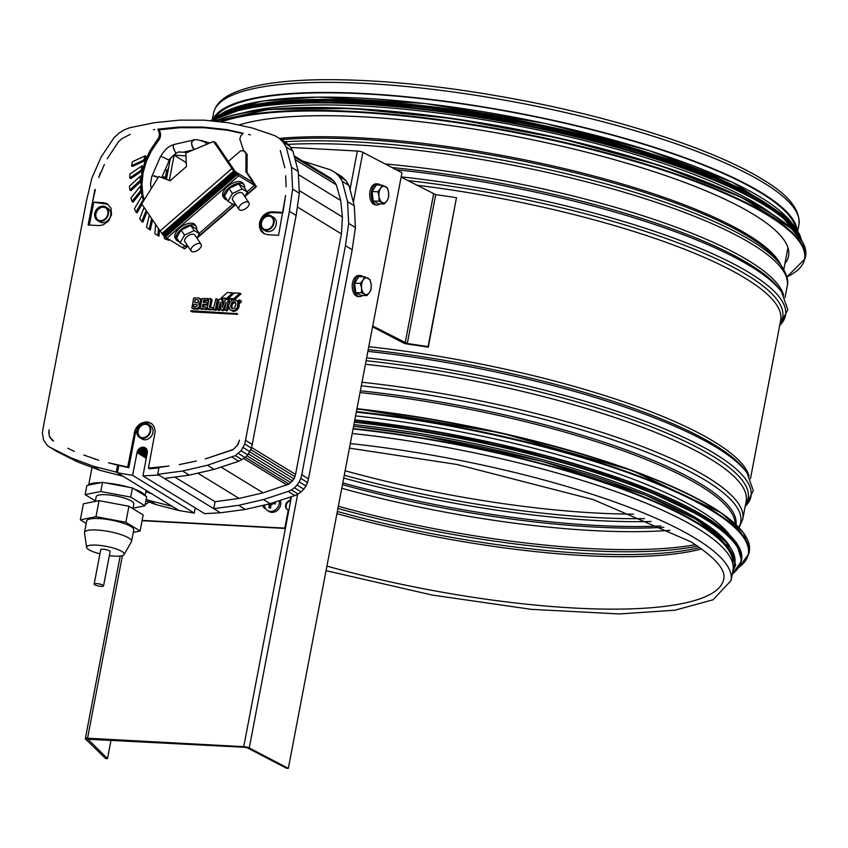 <?xml version="1.0" encoding="UTF-8"?>
<svg xmlns="http://www.w3.org/2000/svg" width="848" height="848" viewBox="0 0 848 848"><rect width="100%" height="100%" fill="white"/><g stroke="black" fill="none" stroke-linecap="round" stroke-linejoin="round"><path stroke-width="1.27" d="M795.7 228.123A296.747 67.045 -169.2 0 0 760.879 192.867A296.747 67.045 -169.2 0 0 452.281 102.491A296.747 67.045 -169.2 0 0 215.328 117.416M326.045 570.662L432.014 595.01L531.24 609.341L619.369 613.952L675.156 610.168L713.083 599.769L731.029 580.604L732.958 570.524A297.945 67.31 -169.2 0 0 697.872 528.633A297.945 67.31 -169.2 0 0 352.217 433.487M797.173 230.232A297.945 67.31 -169.2 0 0 761.917 192.931A297.945 67.31 -169.2 0 0 448.168 101.643A297.945 67.31 -169.2 0 0 213.177 118.826M238.903 125.059A293.631 66.345 10.8 0 1 569.146 147.934A293.631 66.345 10.8 0 1 788.566 256.001A293.631 66.345 10.8 0 1 784.951 263.484M243.153 112.901A296.747 67.045 10.8 0 1 514.577 125.271A296.747 67.045 10.8 0 1 771.489 213.685M273.374 102.534A296.747 67.045 10.8 0 1 747.205 192.92M729.428 534.653A296.747 67.045 -169.2 0 0 355.566 415.902M729.333 545.561A296.747 67.045 -169.2 0 0 353.913 424.604M732.884 564.238A296.747 67.045 -169.2 0 0 353.075 428.95M401.115 177.115L435.702 194.648A300.097 67.798 10.8 0 1 456.478 197.722L428.07 346.631A300.097 67.798 -169.2 0 0 407.294 343.546L372.717 326.024M372.558 326.819L403.436 342.921A4.314 0.975 -169.2 0 0 407.665 344.108A297.945 67.31 10.8 0 1 428.282 347.161L428.07 346.631M428.282 347.161L456.478 197.722M187.281 152.428L178.504 151.951A20.585 17.204 -58.5 0 0 170.257 159.127L166.579 178.409A20.585 17.204 -58.5 0 0 166.855 179.246A20.585 17.204 -58.5 0 0 166.992 179.617L166.95 179.5M169.314 180.476L174.137 155.184L185.935 155.831M186.263 162.615L174.137 155.184M87.545 739.223L244.754 747.279L247.51 747.925L286.592 768.309L288.341 768.341L249.259 747.968A4.314 0.975 -169.2 0 0 243.747 746.664L87.556 738.205A4.314 0.975 -169.2 0 0 85.341 738.64A4.314 0.975 -169.2 0 0 85.51 738.99L105.459 758.398L107.495 758.621L87.609 738.905M290.61 147.425L357.368 151.039A4.314 0.975 10.8 0 1 362.88 152.343L401.963 172.716L288.341 768.341M111.035 740.039L107.495 758.621M362.965 276.713A10.536 6.159 91.2 0 0 361.905 275.971A10.536 6.159 91.2 0 0 360.199 275.515L358.609 275.483A10.536 6.159 91.2 0 0 352.227 285.893A10.536 6.159 91.2 0 0 358.174 296.546L359.764 296.577A10.536 6.159 91.2 0 0 362.573 295.496M360.199 275.515A10.536 6.159 91.2 0 0 353.817 285.924A10.536 6.159 91.2 0 0 359.764 296.577M366.908 295.581L361.142 295.464L355.768 292.666L354.602 283.243L358.821 276.628L364.587 276.745L363.082 280.063A8.374 4.897 91.2 0 0 361.555 288.076A8.374 4.897 91.2 0 0 364.82 294.192A8.374 4.897 91.2 0 0 369.622 292.295A8.374 4.897 91.2 0 0 371.148 284.271A8.374 4.897 91.2 0 0 367.884 278.155A8.374 4.897 91.2 0 0 363.082 280.063L360.368 283.359L361.555 288.076L361.524 292.783L366.908 295.581L369.622 292.295L371.127 288.967L371.148 284.271L369.961 279.554L364.587 276.745M360.368 283.359L354.602 283.243M361.524 292.783L355.768 292.666M380.445 185.076A10.536 6.159 91.2 0 0 377.678 183.878L376.088 183.846A10.536 6.159 91.2 0 0 369.802 192.772A10.536 6.159 91.2 0 0 373.947 204.463A10.536 6.159 91.2 0 0 375.653 204.909L377.254 204.94A10.536 6.159 91.2 0 0 380.063 203.859M377.678 183.878A10.536 6.159 91.2 0 0 371.392 192.803A10.536 6.159 91.2 0 0 375.537 204.495A10.536 6.159 91.2 0 0 377.254 204.94M384.388 203.955L378.621 203.838L373.247 201.029L372.081 191.606L376.3 184.991L382.066 185.108L380.561 188.426A8.374 4.897 91.2 0 0 379.035 196.45A8.374 4.897 91.2 0 0 382.3 202.555A8.374 4.897 91.2 0 0 387.101 200.658A8.374 4.897 91.2 0 0 388.628 192.634A8.374 4.897 91.2 0 0 385.363 186.528A8.374 4.897 91.2 0 0 380.561 188.426L377.848 191.722L379.035 196.45L379.003 201.146L384.388 203.955L387.101 200.658L388.607 197.34L388.628 192.634L387.441 187.917L382.066 185.108M379.003 201.146L373.247 201.029M377.848 191.722L372.081 191.606M196.81 302.439A1.442 1.198 -58.5 0 0 197.923 299.853A1.442 1.198 -58.5 0 0 197.213 299.715L195.061 299.598L194.531 302.344L196.916 302.535L194.531 302.344M197.987 299.885A1.442 1.198 121.5 0 1 196.927 302.513M195.634 306.552A1.198 0.996 -58.5 0 0 196.641 304.411A1.198 0.996 -58.5 0 0 195.676 304.421L193.969 304.326L193.524 306.616L195.708 306.796L193.524 306.616M196.694 304.453A1.198 0.996 121.5 0 1 195.74 306.626M238.935 302.195A1.198 0.996 -58.5 0 0 239.783 300.033A1.198 0.996 -58.5 0 0 238.532 302.068A1.198 0.996 -58.5 0 0 238.935 302.195M239.783 300.033L240.896 300.711A1.198 0.996 121.5 0 1 239.645 302.757L238.532 302.068M238.977 301.962A0.954 0.806 -58.5 0 0 239.655 300.234A0.954 0.806 -58.5 0 0 238.648 301.867A0.954 0.806 -58.5 0 0 238.977 301.962M161.735 177.539A33.517 28.016 -58.5 0 0 161.714 177.656L169.293 160.293L162.731 157.018L169.261 160.378M265.721 230.274A7.897 6.604 -58.5 0 0 273.544 224.667A7.897 6.604 -58.5 0 0 271.286 215.975A7.897 6.604 -58.5 0 0 261.534 219.261A7.897 6.604 -58.5 0 0 263.039 229.448A7.897 6.604 -58.5 0 0 265.721 230.274M271.286 215.975L273.533 217.353A7.897 6.604 121.5 0 1 275.78 226.034A7.897 6.604 121.5 0 1 267.968 231.642A7.897 6.604 121.5 0 1 265.286 230.826L263.039 229.448M142.379 438.384A7.897 6.604 -58.5 0 0 150.191 432.777A7.897 6.604 -58.5 0 0 147.944 424.085A7.897 6.604 -58.5 0 0 138.192 427.381A7.897 6.604 -58.5 0 0 139.697 437.568A7.897 6.604 -58.5 0 0 142.379 438.384M147.944 424.085L150.191 425.463A7.897 6.604 121.5 0 1 152.439 434.155A7.897 6.604 121.5 0 1 144.616 439.762A7.897 6.604 121.5 0 1 141.934 438.935L139.697 437.568M100.138 221.317A7.897 6.604 -58.5 0 0 107.961 215.71A7.897 6.604 -58.5 0 0 105.703 207.018A7.897 6.604 -58.5 0 0 95.951 210.304A7.897 6.604 -58.5 0 0 97.456 220.491A7.897 6.604 -58.5 0 0 100.138 221.317M105.703 207.018L107.95 208.385A7.897 6.604 121.5 0 1 110.198 217.077A7.897 6.604 121.5 0 1 102.385 222.685A7.897 6.604 121.5 0 1 99.704 221.869L97.456 220.491M224.275 198.337L223.162 196.704A11.967 6.148 -34.2 0 1 227.455 186.549A11.967 6.148 -34.2 0 1 242.963 183.253L244.076 184.885A11.967 6.148 145.8 0 0 228.568 188.182A11.967 6.148 145.8 0 0 224.275 198.337A11.967 6.148 145.8 0 0 227.041 199.937M244.542 188.044A11.967 6.148 145.8 0 0 244.076 184.885M176.416 239.942L175.303 238.309A11.967 6.148 -34.2 0 1 179.596 228.144A11.967 6.148 -34.2 0 1 195.104 224.847L196.217 226.48A11.967 6.148 145.8 0 0 180.709 229.776A11.967 6.148 145.8 0 0 176.416 239.942A11.967 6.148 145.8 0 0 179.108 241.521M196.662 229.713A11.967 6.148 145.8 0 0 196.217 226.48M100.626 482.724A28.726 6.487 -169.2 0 0 88.807 485.077L102.544 482.342L100.795 491.501L130.677 497.087L144.913 505.811L133.009 508.185M128.769 487.24A28.726 6.487 -169.2 0 0 106.201 483.021L132.426 487.929L130.677 497.087M144.923 495.582A28.726 6.487 -169.2 0 0 134.164 488.999L146.662 496.642L144.913 505.811M265.859 229.585A7.187 6 -58.5 0 0 272.961 224.487A7.187 6 -58.5 0 0 270.915 216.59A7.187 6 -58.5 0 0 262.043 219.579A7.187 6 -58.5 0 0 263.41 228.843A7.187 6 -58.5 0 0 265.859 229.585M263.696 229.002A7.187 6 121.5 0 1 262.604 219.918A7.187 6 121.5 0 1 271.19 216.77M142.506 437.695A7.187 6 -58.5 0 0 149.619 432.597A7.187 6 -58.5 0 0 147.573 424.7A7.187 6 -58.5 0 0 138.701 427.689A7.187 6 -58.5 0 0 140.068 436.953A7.187 6 -58.5 0 0 142.506 437.695M140.355 437.112A7.187 6 121.5 0 1 139.263 428.039A7.187 6 121.5 0 1 147.849 424.88M100.276 220.628A7.187 6 -58.5 0 0 107.378 215.53A7.187 6 -58.5 0 0 105.332 207.633A7.187 6 -58.5 0 0 96.46 210.622A7.187 6 -58.5 0 0 97.838 219.876A7.187 6 -58.5 0 0 100.276 220.628M98.114 220.045A7.187 6 121.5 0 1 97.022 210.961A7.187 6 121.5 0 1 105.608 207.813M248.941 202.693L242.581 193.344A5.989 3.074 145.8 0 0 234.832 194.998A5.989 3.074 145.8 0 0 232.681 200.075L239.03 209.414A5.989 3.074 145.8 0 0 245.708 208.597A5.989 3.074 145.8 0 0 248.941 202.693A5.989 3.074 145.8 0 0 241.182 204.336A5.989 3.074 145.8 0 0 239.03 209.414M95.305 501.412L96.216 496.631A19.154 4.325 10.8 0 1 106.064 494.723A19.154 4.325 10.8 0 1 125.016 498.285A19.154 4.325 10.8 0 1 133.846 503.807L132.913 508.694M201.082 244.288L194.775 235.013A5.989 3.074 145.8 0 0 187.016 236.656A5.989 3.074 145.8 0 0 184.875 241.744L191.171 251.019A5.989 3.074 145.8 0 0 197.849 250.192A5.989 3.074 145.8 0 0 201.082 244.288A5.989 3.074 145.8 0 0 193.323 245.941A5.989 3.074 145.8 0 0 191.171 251.019M109.339 555.631A19.154 4.325 -169.2 0 0 124.115 554.528L131.408 541.755A23.945 5.406 -169.2 0 0 131.557 541.353A23.945 5.406 -169.2 0 0 120.511 534.463A23.945 5.406 -169.2 0 0 96.831 530.011A23.945 5.406 -169.2 0 0 84.524 532.385A23.945 5.406 -169.2 0 0 84.514 532.809L86.591 547.363A19.154 4.325 -169.2 0 0 99.926 553.839M84.524 532.385L86.708 520.926A23.945 5.406 10.8 0 1 99.015 518.552A23.945 5.406 10.8 0 1 122.706 523.004A23.945 5.406 10.8 0 1 133.74 529.905L131.557 541.353M124.115 554.528A19.154 4.325 -169.2 0 0 116.006 548.889A19.154 4.325 -169.2 0 0 96.449 545.126A19.154 4.325 -169.2 0 0 86.591 547.363M96.619 583.604A4.791 1.081 -169.2 0 0 94.16 584.081A4.791 1.081 -169.2 0 0 98.654 586.042A4.791 1.081 -169.2 0 0 103.562 585.873A4.791 1.081 -169.2 0 0 101.357 584.495A4.791 1.081 -169.2 0 0 96.619 583.604M94.16 584.081L100.711 549.716A4.791 1.081 10.8 0 1 103.17 549.25A4.791 1.081 10.8 0 1 107.908 550.14A4.791 1.081 10.8 0 1 110.123 551.518L103.562 585.873M86.231 523.439L80.337 519.824L95.983 516.697L125.875 522.294L140.111 531.007L133.263 532.374M140.111 531.007L143.164 514.969L128.928 506.256L99.046 500.659L95.983 516.697M99.046 500.659L83.39 503.786L80.337 519.824M128.928 506.256L125.875 522.294M187.175 245.136L185.224 246.058L180.041 242.888L184.546 235.14L194.224 230.561L199.397 233.73L196.863 238.097M199.397 233.73L195.941 228.642L190.758 225.473L181.08 230.041L184.546 235.14M181.08 230.041L176.575 237.79L180.041 242.888M190.758 225.473L194.224 230.561M95.4 500.903L85.139 494.628L100.795 491.501M235.044 203.552L233.136 204.453L227.953 201.283L232.458 193.535L242.136 188.956L247.319 192.125L244.754 196.535M134.164 488.999L132.426 487.929M106.201 483.021L102.544 482.342M88.807 485.077L86.888 485.469L85.139 494.628M227.953 201.283L224.497 196.185L228.992 188.436L238.67 183.868L242.136 188.956M228.992 188.436L232.458 193.535M238.67 183.868L243.853 187.037L247.319 192.125M186.306 151.495A28.726 24.009 -58.5 0 0 184.62 152.28M162.032 176.84L165.477 177.031L166.791 170.162L165.01 170.066M166.791 170.162L168.01 170.904M165.477 177.031L166.696 177.773M238.606 301.623L238.839 300.404L239.486 300.499L239.496 301.665L238.606 301.623L239.147 301.952M168.667 167.416A28.726 24.009 -58.5 0 0 167.438 170.554M161.904 177.147L166.717 178.833M165.848 178.303A28.726 24.009 -58.5 0 0 165.795 179.172M145.92 491.639L151.644 493.759M146.132 490.483L151.347 493.684M220.459 512.786L158.799 475.039L142.952 475.887L204.612 513.634L220.459 512.786L245.348 509.436L270.205 503.68L263.484 499.567L238.617 505.323L213.728 508.662L215.053 501.719L239.104 498.423L263.113 492.826L289.02 484.081L294.023 478.972L295.549 474.414L341.426 233.921L342.422 216.971L340.705 200.382L336.317 184.811L334.048 181.313L331.112 178.462L294.139 155.831M245.348 509.436L238.617 505.323M270.205 503.68L294.839 495.561L288.119 491.437L263.484 499.567M294.839 495.561L298.114 494.045L291.394 489.932L288.119 491.437M298.114 494.045L301.146 491.882L294.415 487.77L291.394 489.932M301.146 491.882L303.796 489.169L297.065 485.045L294.415 487.77M303.796 489.169L305.958 485.999L299.238 481.887L297.065 485.045M305.958 485.999L307.548 482.523L300.828 478.399L299.238 481.887M307.548 482.523L308.481 478.866L301.75 474.753L300.828 478.399M308.481 478.866L352.185 249.778L345.454 245.666L301.75 474.753M352.185 249.778L355.386 227.518L348.666 223.406L345.454 245.666M355.386 227.518L354.294 205.757L347.574 201.644L348.666 223.406M354.294 205.757L348.963 185.447L342.232 181.334L347.574 201.644M348.963 185.447L345.984 180.656L339.264 176.532L342.232 181.334M345.984 180.656L342.062 176.776L335.342 172.663L339.264 176.532M302.704 161.067L330.635 169.876L335.342 172.663M145.867 500.829L155.947 504.602L179.066 510.538L194.266 513.082L195.252 507.91M142.952 475.887L147.414 451.973L146.556 448.963L143.217 447.087L139.242 448.571L137.27 451.422L132.606 475.336L117.406 472.792L172.335 506.426L149.216 500.479L155.947 504.602M149.216 500.479L146.153 499.334M166.95 238.097L238.765 175.748L236.433 172.356L252.142 181.949L254.453 185.352L247.075 191.775M235.437 302.365L232.553 303.817L231.78 307.103L232.31 308.63M172.335 506.426L179.066 510.538M146.068 448.391L144.213 447.256M146.693 449.217L143.217 447.087M142.188 447.15L147.128 450.161M141.16 447.415L147.351 451.21M140.164 447.903L147.382 452.323M139.242 448.571L147.234 453.457M138.436 449.398L147.011 454.655M137.768 450.362L146.768 455.885M137.27 451.422L146.534 457.104M136.952 452.535L146.312 458.27M132.606 475.336L194.266 513.082M263.113 492.826L221.074 467.089M286.921 484.992L243.726 458.545M239.104 498.423L197.817 473.152M215.053 501.719L174.794 477.074M334.048 181.313L294.468 157.081M295.549 474.414L251.665 447.553M341.426 233.921L297.362 206.944M295.009 476.746L250.817 449.694M294.023 478.972L249.778 451.878M292.655 480.996L248.39 453.903M290.959 482.724L246.874 455.736M289.02 484.081L245.326 457.326M336.317 184.811L295.136 159.594M342.412 217.003L299.206 190.546M340.716 200.499L298.401 174.593M234.101 169.918L215.784 142.846L213.537 141.468L231.907 168.508L160.081 230.932L165.243 237.09L182.67 247.754L184.864 245.846M232.744 204.22L199.174 233.401M238.765 175.748L256.075 186.327L245.189 195.793M201.262 140.482L209.827 143.015M228.366 161.364L240.747 150.732L243.938 150.912L246.005 153.605L245.909 171.762L252.089 180.857L251.368 181.483L252.047 180.889L253.17 181.578L256.075 186.327M230.698 305.895L231.78 308.449L234.546 307.951L235.967 303.976L234.917 301.899L233.052 301.761L231.43 303.128L230.698 305.895L231.822 306.573M230.656 306.425L231.78 307.103M230.709 306.934L231.822 307.623M230.847 307.411L231.97 308.1M231.08 307.835L232.204 308.513M231.398 308.184L231.928 308.502M235.309 302.217L234.483 301.718M235.14 302.312L234.027 301.623M234.663 302.333L233.539 301.644M234.175 302.45L233.052 301.761M233.698 302.672L232.575 301.983M233.264 302.98L232.14 302.291M232.871 303.361L231.748 302.683M232.553 303.817L231.43 303.128M232.31 304.315L231.186 303.626M232.151 304.835L231.038 304.146M132.394 161.777L145.209 155.82L143.789 160.007L131.514 165.699L132.394 161.777M107.876 204.273L92.517 202.089L88.139 224.996L99.015 225.579L103.138 224.921L108.586 220.957L111.544 214.692L111.014 208.226L107.177 203.764L103.382 202.672L92.517 202.089L95.336 189.74M89.379 225.059L93.64 202.767M74.338 451.475L67.819 448.253M95.432 459.404L94.849 459.192M138.362 427.106L135.373 433.402L128.832 467.693L117.787 465.276M117.406 472.792L118.731 465.859L117.607 465.17L116.282 472.113L117.406 472.792M158.915 467.863L149.534 468.817L148.411 468.128L155.184 431.59L154.421 427.381L152.174 424.064L146.789 421.827L140.673 423.438L137.217 426.449L134.885 430.498L127.709 467.015L108.533 462.807L117.607 465.17M151.283 423.417L147.912 422.505L142.994 423.544M282.819 213.007L271.127 212.594L267.067 214.109L264.332 216.367M260.453 225.907L261.184 229.84L264.322 233.794M116.282 472.113L93.174 466.167L70.988 457.867L49.926 447.278L56.646 451.39L77.719 461.99L99.894 470.29L123.013 476.226M164.406 478.463L189.295 475.124L214.152 469.368L238.786 461.248L245.093 457.57L247.743 454.857L251.496 448.2L296.132 215.466L299.344 193.206L298.252 171.444L292.91 151.135L289.931 146.344L286.02 142.464L279.289 138.351L283.211 142.22L286.179 147.022L291.521 167.321L292.613 189.083L289.401 211.353L244.775 444.087L241.012 450.733L235.341 455.62L207.431 465.255L182.564 471.011L157.686 474.35L159 467.407L168.975 466.04L148.411 468.128M129.967 174.01L141.976 165.858L141.224 170.141L129.712 177.932L129.967 174.01M141.224 170.141L142.347 170.83L143.1 166.547L141.976 165.858M129.49 186.178L140.333 176.098L140.259 180.327L129.871 189.984L129.49 186.178M129.871 189.984L130.995 190.662L141.383 181.016L141.457 176.776L140.333 176.098M140.333 186.2L140.948 190.259L131.981 201.485L130.984 197.913L140.333 186.2L141.446 186.878L142.061 190.948L140.948 190.259M131.981 201.485L133.104 202.163L142.061 190.948M141.966 195.867L143.248 199.64L135.987 212.085L134.408 208.862L141.966 195.867L143.089 196.545L144.213 199.884M144.065 200.139L143.248 199.64M146.174 210.463L141.775 221.455L139.644 218.678L144.128 207.453M151.686 218.572L149.142 229.331L146.534 227.084L149.343 215.127M243.662 150.732L239.783 139.061L240.906 135.563L243.281 133.242L226.628 129.596L203.022 127.062L178.928 127.02L157.929 129.14L159.053 129.818L180.052 127.698L204.135 127.741L227.752 130.285L242.772 133.571M159.053 129.818L160.632 134.493L159.986 138.16L151.304 151.071L146.259 161.65L143.1 172.769L141.945 184.016L142.846 194.923L144.245 199.831M159.36 229.861L158.353 229.331L157.887 235.458L154.877 233.804L155.597 224.328M167.639 238.553L167.734 239.655L164.427 238.648L164.215 236.242M252.291 182.034L252.047 180.889M252.1 181.928L252.852 182.15M182.68 247.743L184.281 248.729L187.641 245.814M197.224 237.482L235.5 204.209M184.281 248.729L187.821 246.079M196.927 238.171L235.68 204.485M244.786 196.577L256.393 186.486M217.629 220.395L226.024 213.092M236.539 313.633L190.885 310.707L191.924 311.852L237.663 314.322L236.539 313.633L190.8 311.163M202.375 306.934L206.022 307.124L206.552 307.962L205.566 309.001L200.213 308.312L201.951 298.591L207.824 298.517L207.506 300.224L203.679 300.075L203.255 302.323L206.848 302.566L207.304 303.584L206.541 304.39L202.895 304.231L202.375 306.934M212.604 307.485L213.145 308.46L212.276 309.382L207.23 308.566L208.778 299.471L209.721 298.422L210.908 299.344L209.414 307.305L212.604 307.485M215.646 308.502L214.555 309.605L213.495 308.619L215.89 298.835L217.3 299.63L215.646 308.502L216.77 309.191L215.678 310.283L213.961 309.499M226.66 309.403L225.557 310.22L224.773 309.319L226.119 302.291L223.172 309.308L222.006 310.018L220.872 309.594L220.279 302.111L218.964 309.011L217.3 309.52L218.72 300.266L219.621 299.121L221.18 299.047L221.953 299.863L222.218 307.4L225.186 300.128L226.67 299.312L228.207 299.948L226.66 309.403L227.783 310.082L226.681 310.898L225.208 310.124M228.451 305.958L229.893 301.899L232.437 299.969L236.168 300.171L237.917 302.333L237.366 307.474L234.228 310.336L231.345 310.506L229.755 309.573L228.451 305.958M221.19 297.998L227.285 292.56L232.765 292.857L226.649 298.295L221.19 297.998L222.303 298.676L227.773 298.973L226.649 298.295M228.313 298.379L234.408 292.942L239.889 293.238L233.772 298.676L228.313 298.379L229.426 299.068L234.896 299.365L233.772 298.676M145.209 155.82L146.333 156.498L144.913 160.685L132.638 166.388L131.514 165.699M144.913 160.685L143.789 160.007M100.371 172.6L98.771 177.561L104.389 164.48L100.795 172.854M118.497 141.743L107.219 158.756L118.519 141.743L122.059 138.553L130.179 134.408L122.048 138.553L118.508 141.754M94.923 189.486L92.517 202.089M106.477 203.69L105.353 203.001M104.505 203.361L103.382 202.672M154.58 129.479L153.435 129.702L154.643 129.511M48.728 432.13L49.449 436.54L53.53 441.077L50.18 437.589L49.226 435.204L49.078 429.798L48.887 432.226M50.456 438.405L51.05 438.766M51.834 439.942L52.958 440.631M83.74 455.016L98.718 460.252L83.74 455.016M93.174 466.167L99.894 470.29M70.988 457.867L77.719 461.99M49.926 447.278L47.287 445.444L43.566 440.048L42.4 433.137L42.866 429.459L86.57 200.372L91.828 178.228L101.124 157.028L114.014 137.705L118.741 133.327L124.041 129.945L129.702 127.719L154.696 122.663L179.649 120.14L204.326 120.183L228.525 122.79L252.015 127.931L274.582 135.563L279.289 138.351M289.931 146.344L283.211 142.22M292.91 151.135L286.179 147.022M298.252 171.444L291.521 167.321M299.344 193.206L292.613 189.083M296.132 215.466L289.401 211.353M252.428 444.553L245.708 440.441M251.496 448.2L244.775 444.087M249.906 451.687L243.185 447.564M247.743 454.857L241.012 450.733M245.093 457.57L238.362 453.457M242.062 459.733L235.341 455.62M238.786 461.248L232.066 457.125M214.152 469.368L207.431 465.255M189.295 475.124L182.564 471.011M158.799 475.039L157.686 474.35M149.884 422.834L148.771 422.156M147.912 422.505L146.789 421.827M145.845 422.622L144.732 421.933M143.789 423.163L142.665 422.484M141.701 424.074L140.673 423.438M139.825 425.389L138.828 424.784M138.33 427.138L137.217 426.449M137.005 429.067L135.881 428.378M135.998 431.176L134.885 430.498M135.373 433.402L134.26 432.713M128.832 467.693L127.709 467.015M285.659 175.801L286.115 186.783L285.659 175.801M285.596 195.4L282.935 212.392L272.07 211.799L267.936 212.456L264.11 214.756L261.152 218.349L259.53 222.695L259.488 227.126L261.014 230.963L263.908 233.624L267.692 234.705L278.568 235.299L285.596 195.4M273.183 212.488L272.07 211.799M271.127 212.594L270.003 211.915M269.06 213.145L267.936 212.456M267.067 214.109L265.954 213.42M265.233 215.445L264.11 214.756M263.463 217.014L262.488 216.431M261.852 218.784L261.152 218.349M260.76 220.84L260.156 220.469M260.219 223.119L259.53 222.695M260.368 225.589L259.308 224.943M260.601 227.805L259.488 227.126M261.184 229.84L260.06 229.151M262.138 231.642L261.014 230.963M263.442 233.158L262.318 232.469M284.833 167.798L280.275 150.499L284.833 167.798M250.383 134.896L248.506 134.387L250.383 134.896M239.496 440.101L237.323 445.391L233.306 449.419L205.248 458.938L232.956 449.747L237.959 444.649L239.496 440.101M196.354 461.005L179.267 464.63L196.354 461.005M196.969 238.246L235.733 204.559M243.387 150.573L247.118 154.294L247.033 172.451L253.202 181.546L252.089 180.857M247.033 172.451L245.909 171.762M247.118 154.294L246.005 153.605M245.507 152.078L244.383 151.389M245.061 151.601L243.938 150.912M227.752 130.285L226.628 129.596M204.135 127.741L203.022 127.062M178.928 127.02L180.052 127.698M157.929 129.14L159.509 133.804L158.862 137.471L150.181 150.382L145.135 160.961L142.347 170.777M159.859 131.101L158.735 130.412M160.42 132.723L159.297 132.034M160.632 134.493L159.509 133.804M160.484 136.337L159.36 135.648M159.986 138.16L158.862 137.471M159.148 139.888L158.035 139.199M158.025 141.446L156.912 140.768M151.304 151.071L150.181 150.382M146.259 161.65L145.135 160.961M143.1 172.769L141.976 172.091L142.337 170.83L130.836 178.621L129.712 177.932M141.383 181.016L140.259 180.327M141.976 172.091L141.446 177.264M141.033 181.345L141.097 186.666M141.945 184.016L140.821 183.327M141.51 191.648L142.231 196.026M142.846 194.923L141.722 194.245M142.019 204.347L137.111 212.763L135.987 212.085M147.054 211.756L142.888 222.144L141.775 221.455M152.629 219.971L150.266 230.02L149.142 229.331M159.466 230.19L159.011 236.147L154.877 233.804M159.011 236.147L157.887 235.458M158.544 229.628L159.657 230.306M168.763 239.231L168.858 240.344L164.427 238.648M168.858 240.344L167.734 239.655M184.61 248.877L187.874 246.153M256.509 186.496L244.828 196.651M236.634 313.177L237.663 314.322M207.707 305.057L204.018 304.909L203.615 306.997M204.018 304.909L202.895 304.231M207.495 305.1L206.371 304.411M207.665 305.068L206.541 304.39M207.728 304.941L206.711 304.326M207.771 304.771L206.88 304.22M207.802 304.57L207.018 304.093M207.845 304.368L207.145 303.944M207.877 304.167L207.241 303.775M207.919 303.966L207.304 303.584M207.951 303.775L207.336 303.404M207.983 303.616L207.336 303.213M208.014 303.478L207.294 303.033M208.036 303.372L207.219 302.884M208.046 303.308L207.124 302.747M208.046 303.287L206.997 302.641M208.491 300.945L204.803 300.764L204.495 302.397M204.803 300.764L203.679 300.075M208.449 300.966L207.325 300.277M208.513 300.839L207.506 300.224M208.544 300.669L207.665 300.128M208.587 300.468L207.824 300.001M208.629 300.266L207.951 299.853M208.661 300.054L208.057 299.673M208.703 299.842L208.12 299.492M208.746 299.651L208.163 299.302M208.778 299.482L208.163 299.111M208.809 299.344L208.131 298.931M208.841 299.249L208.057 298.761M207.58 309.001L206.689 309.69L200.573 308.683M201.856 309.425L200.732 308.736M206.509 309.679L205.396 308.99M206.689 309.69L205.566 309.001M206.87 309.658L205.746 308.979M207.039 309.594L205.916 308.916M207.209 309.499L206.085 308.81M207.357 309.361L206.234 308.683M207.484 309.202L206.361 308.524M207.58 309.032L206.456 308.343M207.241 308.598L206.52 308.153M207.166 308.343L206.552 307.962M207.145 308.142L206.541 307.771M207.156 308.004L206.499 307.591M207.166 307.898L206.414 307.432M210.548 298.57L212.032 300.033L210.654 307.379M212.011 300.277L210.887 299.588M212.032 300.033L210.908 299.344M212 299.8L210.876 299.121M211.926 299.588L210.802 298.899M211.809 299.408L210.696 298.719M214.088 309.584L209.159 309.838L207.633 309.043M208.947 309.806L207.824 309.117M209.159 309.838L208.036 309.16M213.399 310.071L212.276 309.382M213.579 310.018L212.456 309.34M213.738 309.933L212.625 309.255M213.897 309.817L212.774 309.138M214.025 309.679L212.912 308.99M213.664 309.223L213.018 308.831M213.579 308.057L212.753 307.548M216.908 298.899L218.424 300.319L216.77 309.191M218.413 300.552L217.3 299.863M218.424 300.319L217.3 299.63M218.381 300.097L217.258 299.408M218.296 299.895L217.183 299.206M218.18 299.726L217.056 299.037M215.265 310.262L214.152 309.584M215.466 310.304L214.353 309.615M215.678 310.283L214.555 309.605M215.89 310.23L214.767 309.541M216.092 310.135L214.968 309.446M216.282 309.997L215.159 309.308M216.441 309.827L215.328 309.138M216.579 309.626L215.466 308.948M216.685 309.414L215.562 308.725M227.868 299.556L229.416 300.892L229.066 303.351M228.472 306.467L227.783 310.082M229.426 301.475L228.303 300.786M229.448 301.178L228.335 300.489M229.416 300.892L228.292 300.213M229.32 300.637L228.207 299.948M229.183 300.415L228.059 299.726M221.434 299.174L223.066 300.542L223.247 304.888M223.13 300.849L222.006 300.171M223.066 300.542L221.953 299.863M222.95 300.266L221.837 299.588M222.78 300.033L221.657 299.355M220.512 307.421L219.685 310.251L217.438 309.658M218.731 310.432L217.607 309.743M218.911 310.485L217.788 309.796M219.113 310.485L217.989 309.806M219.314 310.453L218.19 309.764M219.505 310.368L218.381 309.679M219.685 310.251L218.561 309.562M219.844 310.092L218.731 309.403M219.982 309.902L218.858 309.223M220.077 309.7L218.964 309.011M224.943 308.428L223.448 310.622L221.105 309.806M222.505 310.633L221.381 309.944M222.801 310.707L221.678 310.018M223.13 310.697L222.006 310.018M223.448 310.622L222.324 309.933M223.766 310.474L222.642 309.785M224.052 310.262L222.929 309.573M224.296 309.986L223.172 309.308M226.501 310.877L225.377 310.188M226.681 310.898L225.557 310.22M226.872 310.887L225.748 310.209M227.063 310.834L225.939 310.145M227.243 310.75L226.119 310.061M227.412 310.622L226.289 309.933M227.561 310.463L226.437 309.774M227.677 310.283L226.564 309.594M230.497 310.135L231.345 310.506M232.278 310.665L233.401 311.343L232.469 311.184M233.253 310.601L234.377 311.29L233.401 311.343M234.228 310.336L235.352 311.025L234.377 311.29M235.161 309.87L236.285 310.548L235.352 311.025M236.02 309.213L237.143 309.902L236.285 310.548M236.762 308.407L237.885 309.096L237.143 309.902M237.366 307.474L238.489 308.163L237.885 309.096M237.8 306.467L238.924 307.156L238.489 308.163M238.574 302.1L239.284 303.997L238.924 307.156M239.168 306.096L238.044 305.407M239.327 305.036L238.203 304.347M239.284 303.997L238.161 303.308M239.041 303.022L237.917 302.333M238.617 302.153L237.493 301.464M236.168 300.171L238.15 301.57M238.023 301.422L236.899 300.733M228.388 298.432L227.773 298.973M233.794 293.493L232.765 292.857M239.889 293.238L241.012 293.927L234.896 299.365M199.322 298.104L200.669 300.33L199.895 302.619L198.453 303.679L199.45 305.174L199.026 307.167L196.969 308.534L191.913 308.068L193.673 297.987L198.824 297.945L201.612 300.107M200.997 303.33L199.577 304.368L200.531 305.736M199.026 307.167L200.139 307.856L198.093 309.223L193.376 308.948L192.072 308.184M199.768 298.379L200.891 299.068M200.139 298.761L201.262 299.45M200.414 299.217L201.538 299.906M200.605 299.747L201.559 300.34M200.669 300.33L201.474 300.817M200.637 300.923L201.368 301.369M200.488 301.517L201.252 301.983M200.245 302.089L201.124 302.63M199.895 302.619L200.997 303.287M199.481 303.075L200.594 303.764M198.994 303.446L200.117 304.125M198.453 303.679L199.577 304.368M198.814 303.944L199.937 304.633M199.11 304.294L200.234 304.983M199.322 304.708L200.446 305.397M199.45 305.174L200.52 305.831M199.481 305.672L200.435 306.255M199.418 306.181L200.34 306.753M199.259 306.69L200.234 307.283M198.708 307.591L199.821 308.28M198.326 307.962L199.45 308.651M197.902 308.248L199.015 308.937M197.436 308.449L198.559 309.128M196.969 308.534L198.093 309.223M192.454 308.29L193.577 308.979M192.263 308.259L193.376 308.948M234.154 169.876L231.907 168.508M160.081 230.932L141.711 203.902L158.746 176.554L170.088 180.751L186.465 166.515L185.797 153.043L213.537 141.468M151.198 188.669L150.499 184.037L151.718 176.713L160.601 156.276L162.731 157.018M154.41 175.822L158.194 177.433L152.873 175.79M175.907 153.509L173.257 147.775A4.791 2.035 -102.9 0 1 174.423 144.393L192.803 140.174A4.791 2.035 77.1 0 0 191.637 143.471A4.791 2.035 77.1 0 0 193.227 148.464M175.896 153.658L173.427 147.722M193.662 140.386C190.927 141.605 191.076 144.595 194.118 149.354L194.362 149.471M236.603 174.37L231.886 168.561L236.412 172.314L238.712 175.716L236.603 174.37L164.819 236.772M164.332 236.369L236.126 173.967M163.812 235.871L235.606 173.469M163.282 235.309L235.066 172.907M162.752 234.705L234.546 172.314M162.265 234.101L234.048 171.699M161.83 233.507L233.624 171.105M160.102 230.963L231.886 168.561M166.929 238.118L238.712 175.716M165.243 237.09L237.037 174.688M243.747 746.664L291.436 496.684L290.641 500.818L290.08 500.479L290.769 496.907M288.278 509.934L288.839 510.273L285.373 528.452L284.811 528.113L288.278 509.934A5.024 4.198 121.5 0 1 287.366 509.531A5.024 4.198 121.5 0 1 285.776 504.443A5.024 4.198 121.5 0 1 290.08 500.479M284.811 528.113L142.135 520.396M265.7 508.747A5.024 4.198 121.5 0 1 264.597 508.302A5.024 4.198 121.5 0 1 262.816 505.397M263.346 505.27A5.024 4.198 -58.5 0 0 264.883 508.461M290.641 500.818A5.024 4.198 -58.5 0 0 286.401 504.602A5.024 4.198 -58.5 0 0 287.652 509.69M142.072 520.704L285.373 528.452M145.178 504.422A8.374 7.007 -58.5 0 0 148.792 501.921M264.576 504.984A8.374 7.007 -58.5 0 0 267.597 510.602A8.374 7.007 -58.5 0 0 279.215 503.85A8.374 7.007 -58.5 0 0 279.246 500.702M268.201 504.147A2.904 2.427 -58.5 0 0 269.187 505.143L268.954 507.867L270.618 507.963L270.851 505.228A2.904 2.427 -58.5 0 0 272.706 503.617L275.293 503.892L275.282 502.005M267.597 510.602L269.06 511.492A8.374 7.007 -58.5 0 0 280.677 504.74A8.374 7.007 -58.5 0 0 280.349 500.341M273.936 502.451L274.858 503.012A1.919 1.601 -58.5 0 0 275.42 503.203L274.148 502.387M270.226 504.602L270.417 503.617M270.915 505.026A1.919 1.601 -58.5 0 0 270.841 504.973L269.134 503.935M269.187 505.143A1.919 1.601 -58.5 0 0 268.943 503.977M272.706 503.617A1.919 1.601 -58.5 0 0 270.851 505.228M270.629 507.104L268.954 507.867M735.142 523.725A291.67 65.9 -169.2 0 0 700.533 485.957A291.67 65.9 -169.2 0 0 360.018 392.582M736.022 524.552A292.369 66.059 -169.2 0 0 701.455 484.367A292.369 66.059 -169.2 0 0 360.358 390.801M738.82 527.318A296.546 67.003 -169.2 0 0 705.812 480.572A296.546 67.003 -169.2 0 0 361.312 385.829M365.414 364.269A297.945 67.31 -169.2 0 1 711.08 459.415A297.945 67.31 -169.2 0 1 746.155 501.316L742.731 519.294A297.945 67.31 -169.2 0 0 707.645 477.403A297.945 67.31 -169.2 0 0 361.99 382.257M745.551 504.496A299.344 67.628 -169.2 0 0 712.903 456.245A299.344 67.628 -169.2 0 0 366.103 360.697M745.191 506.373A301.74 68.169 -169.2 0 0 715.415 454.062A301.74 68.169 -169.2 0 0 366.643 357.845M368.212 349.641A299.344 67.628 -169.2 0 1 715.012 445.179A299.344 67.628 -169.2 0 1 745.18 470.333L747.056 472.94A301.74 68.169 -169.2 0 0 716.645 447.585A301.74 68.169 -169.2 0 0 367.884 351.369M749.07 475.982A297.945 67.31 -169.2 0 0 714.419 441.882A297.945 67.31 -169.2 0 0 368.763 346.726M750.491 478.59L780.679 320.332A297.945 67.31 -169.2 0 0 745.604 278.441A297.945 67.31 -169.2 0 0 416.622 185.203M780.075 323.512A299.344 67.628 -169.2 0 0 747.427 275.271A299.344 67.628 -169.2 0 0 407.591 180.497M779.715 325.388A301.74 68.169 -169.2 0 0 749.939 273.088A301.74 68.169 -169.2 0 0 401.168 176.872M392.083 167.565A299.344 67.628 -169.2 0 1 749.537 264.205A299.344 67.628 -169.2 0 1 779.704 289.359L781.58 291.966A301.74 68.169 -169.2 0 0 751.169 266.611A301.74 68.169 -169.2 0 0 396.239 169.738M783.594 295.009A297.945 67.31 -169.2 0 0 748.943 260.898A297.945 67.31 -169.2 0 0 385.172 163.971M281.345 139.602A292.21 66.017 -169.2 0 1 748.561 236.698A292.21 66.017 -169.2 0 1 777.446 260.474L780.796 264.926C786.753 273.83 788.894 280.879 787.22 286.062A297.945 67.31 -169.2 0 0 752.134 244.171A297.945 67.31 -169.2 0 0 287.938 144.372M780.796 264.926A296.471 66.981 -169.2 0 0 751.498 240.8A296.471 66.981 -169.2 0 0 284.864 141.754M780.913 265.085A291.479 65.858 -169.2 0 0 748.243 235.002A291.479 65.858 -169.2 0 0 279.374 138.404M731.029 580.604A297.945 67.31 -169.2 0 0 695.954 538.713A297.945 67.31 -169.2 0 0 350.288 443.568M326.915 566.093A290.472 65.625 -169.2 0 0 723.694 579.205C726.121 569.92 715.15 557.433 690.77 541.724L593.346 499.62L456.881 464.46L349.418 448.126M336.921 513.634A290.472 65.625 -169.2 0 0 701.656 548.921M337.345 511.45A291.521 65.868 -169.2 0 0 699.791 547.596M337.917 508.45A295.698 66.801 -169.2 0 0 697.671 546.144M338.331 506.267A296.747 67.045 -169.2 0 0 695.466 544.681M341.765 488.289A296.747 67.045 -169.2 0 0 670.015 530.307M342.454 484.653A298.496 67.437 -169.2 0 0 663.889 527.318M342.783 482.925A300.892 67.978 -169.2 0 0 661.037 525.972M343.716 478.06A300.892 67.978 -169.2 0 0 651.158 521.499M344.256 475.209A298.496 67.437 -169.2 0 0 644.469 518.626M345.104 470.746A296.747 67.045 -169.2 0 0 633.477 514.132M763.836 182.85A297.945 67.31 -169.2 0 0 440.419 90.301A297.945 67.31 -169.2 0 0 213.59 113.081C215.445 105.025 221.445 98.612 231.578 93.852C251.464 84.482 283.762 79.744 328.473 79.659C387.017 79.829 452.927 87.005 526.216 101.188C623.948 120.204 716.115 150.626 762.522 179.405C788.439 194.743 800.565 209.859 798.922 224.741A297.945 67.31 -169.2 0 0 763.836 182.85M221.021 121.985A309.912 70.024 10.8 0 1 612.86 155.184A309.912 70.024 10.8 0 1 786.87 276.883M219.515 121.815A310.389 70.13 10.8 0 1 567.757 143.174A310.389 70.13 10.8 0 1 805.112 258.682L786.902 276.989M214.915 121.328A310.389 70.13 10.8 0 1 561.556 139.083A310.389 70.13 10.8 0 1 805.6 256.138L805.112 258.682M214.703 121.296A309.933 70.024 10.8 0 1 527.583 131.419A309.933 70.024 10.8 0 1 800.841 239.295M213.06 121.126A303.923 68.667 10.8 0 1 521.562 124.974A303.923 68.667 10.8 0 1 798.434 235.861M212.053 121.02A304.411 68.773 10.8 0 1 525.421 125.154A304.411 68.773 10.8 0 1 800.099 238.012M210.696 120.872A304.411 68.773 10.8 0 1 528.58 124.317A304.411 68.773 10.8 0 1 801.275 239.708M213.071 119.059A303.976 68.677 10.8 0 1 515.33 121.338A303.976 68.677 10.8 0 1 797.194 230.486M245.952 106.572A298.422 67.427 10.8 0 1 515.605 119.865A298.422 67.427 10.8 0 1 771.214 206.774M219.971 114.862A298.422 67.427 10.8 0 1 516.04 117.575A298.422 67.427 10.8 0 1 792.318 224.042M743.834 533.498A309.912 70.024 -169.2 0 0 356.944 408.672L500.606 432.83L631.771 470.343L721.277 512.87L743.728 533.106L749.293 551.317A310.389 70.13 -169.2 0 0 356.881 409.022M749.293 551.317L748.805 553.861A310.389 70.13 -169.2 0 0 356.393 411.556M739.011 567.185A309.933 70.024 -169.2 0 0 654.91 482.936A309.933 70.024 -169.2 0 0 356.287 412.128M736.181 542.561A303.923 68.667 -169.2 0 0 354.803 419.93L496.207 443.515L625.506 480.35L713.846 522.198L736.032 542.116L741.534 560.051A304.411 68.773 -169.2 0 0 354.74 420.279M741.534 560.051L741.269 561.461A304.411 68.773 -169.2 0 0 354.464 421.689M732.28 574.085A303.976 68.677 -169.2 0 0 647.533 491.246A303.976 68.677 -169.2 0 0 354.358 422.251M734.516 564.651A298.422 67.427 -169.2 0 0 353.595 426.268M733.107 569.57A298.422 67.427 -169.2 0 0 353.15 428.558M403.436 342.921L405.185 342.963L433.593 194.054M407.294 343.546L435.702 194.648M87.556 738.205L122.398 555.588M350.023 189.517L357.368 151.039M249.259 747.968L297.659 494.257M353.362 202.216L362.88 152.343M220.12 309.488L218.996 308.799M175.557 153.764L168.794 159.816M207.262 144.096L204.58 141.987L207.219 144.107M194.118 149.354L194.987 149.216M270.703 506.214L269.166 505.27M742.731 519.294L739.096 527.604M747.056 472.94L753.278 490.653L745.169 506.489M781.58 291.966L787.792 309.679L779.694 325.505M787.22 286.062L785.015 297.616M787.951 247.722L783.806 269.463M213.59 113.081L212.382 119.409M798.922 224.741L797.714 231.069M214.544 121.285L268.89 109.392L351.92 108.47L453.394 118.593L560.751 138.521L660.677 165.773L740.781 196.969L791.152 228.282L803.12 242.835L805.6 256.138M210.558 120.851L252.46 105.332L326.088 100.53L422.177 107.007L528.505 123.914L631.516 149.11L718.076 179.384L777.16 210.876L801.328 239.783M217.629 116.081L225.971 111.067L262.986 100.954L317.735 97.096L424.922 103.509L545.306 123.469L649.261 150.615L732.842 182.437L787.824 217.968L794.057 226.034M738.809 567.503L748.805 553.861M732.237 574.276L741.269 561.461M732.704 571.838L735.757 564.779L726.301 542.01L695.371 518.891L645.519 495.062L542.19 461.301L421.604 435.522L353.595 426.237M120.183 556.012L85.341 738.64M92.05 467.354L88.669 485.109M146.153 490.398L145.135 495.709M183.189 152.205L193.45 149.852M174.094 154.919L171.243 157.389L169.409 160.336M160.738 156.329C164.819 149.386 169.367 145.464 174.391 144.573M204.58 141.987C198.57 139.708 194.658 139.104 192.867 140.196"/></g></svg>
